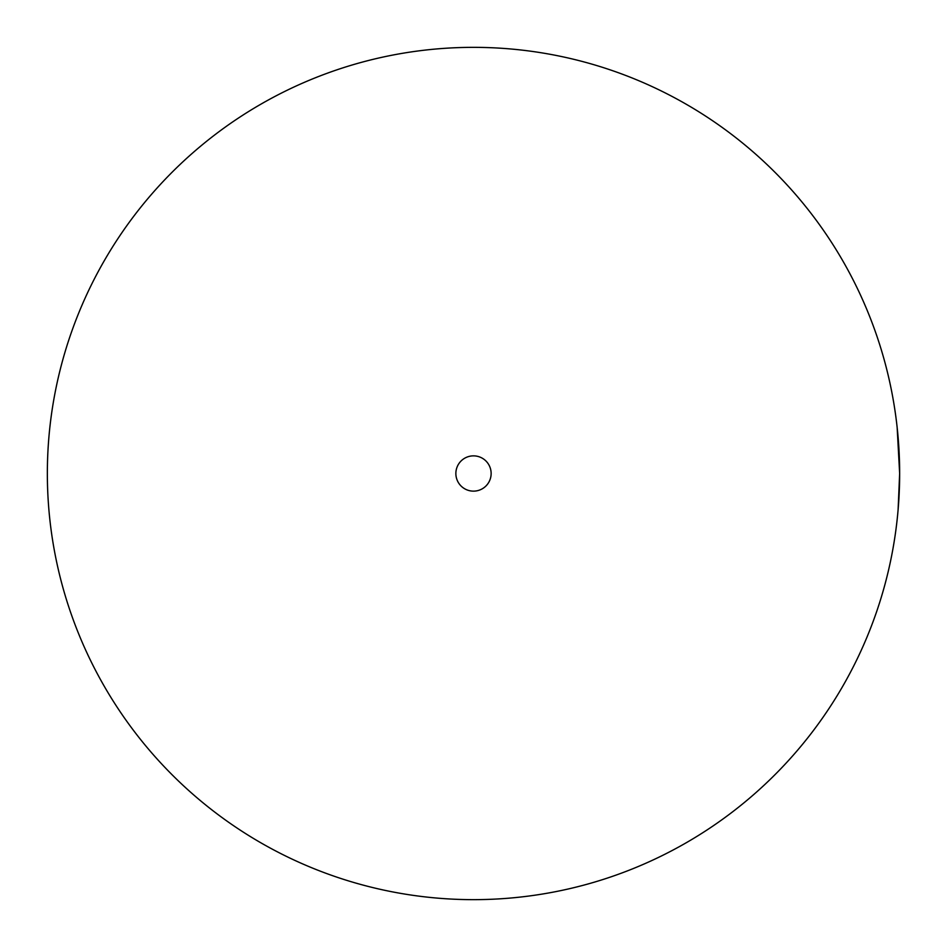 <?xml version="1.0" encoding="UTF-8"?>
<svg xmlns="http://www.w3.org/2000/svg" width="947" height="947" viewBox="0 0 947 947"><rect width="100%" height="100%" fill="white"/><g stroke="black" fill="none" stroke-linecap="round" stroke-linejoin="round"><path stroke-width="1.42" d="M491.138 473.5A17.638 17.638 0 0 1 473.5 491.138A17.638 17.638 0 0 1 455.862 473.5A17.638 17.638 0 0 1 473.5 455.862A17.638 17.638 0 0 1 491.138 473.5M47.35 473.5A426.15 426.15 0 0 0 473.5 899.65A426.15 426.15 0 0 0 899.65 473.5A426.15 426.15 0 0 0 473.5 47.35A426.15 426.15 0 0 0 47.35 473.5M898.099 509.865L899.65 473.5L897.14 427.334L899.141 452.63L899.65 473.5L899.496 461.982M898.727 501.614L898.348 506.716M899.177 493.494L899.626 478.211M899.603 479.431L899.65 473.5M898.383 506.337L898.881 499.187"/></g></svg>
